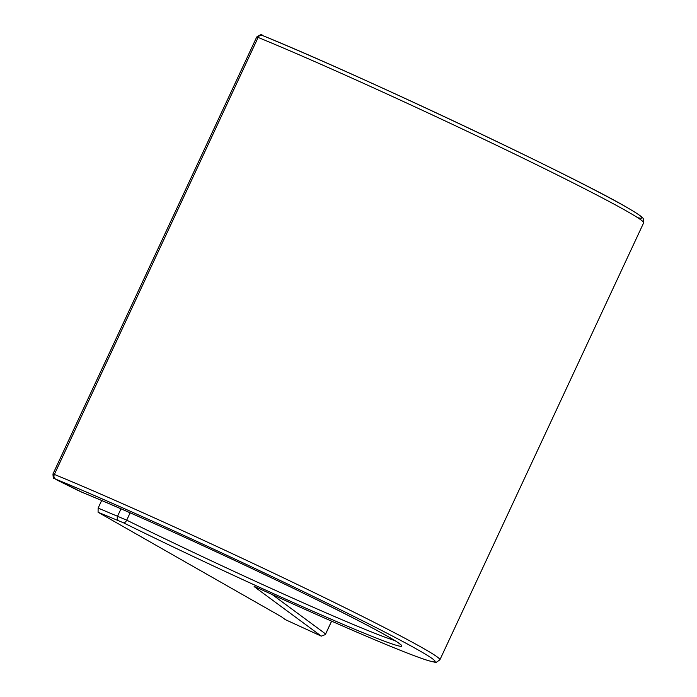 <?xml version="1.0" encoding="UTF-8"?>
<svg xmlns="http://www.w3.org/2000/svg" width="697" height="697" viewBox="0 0 697 697"><rect width="100%" height="100%" fill="white"/><g stroke="black" fill="none" stroke-linecap="round" stroke-linejoin="round"><path stroke-width="1.05" d="M321.317 636.143L254.126 586.569L259.537 588.756A3.659 0.688 114.6 0 0 259.554 588.765A233.922 8.329 -155 0 0 404.652 642.521A233.922 8.329 -155 0 0 55.429 479.048L82.124 492.326A197.373 7.031 25 0 1 329.82 606.207A197.373 7.031 25 0 1 369.114 635.194A197.373 7.031 25 0 1 123.325 522.724L98.077 512.243L281.422 616.749L285.334 619.633L321.317 636.143L325.386 634.566L325.612 633.948L272.213 594.55M98.077 512.243L98.129 508.078L101.666 500.507M331.589 621.149L325.612 633.948M254.893 586.735L259.554 588.765C302.62 608.481 339.909 625.009 371.431 638.365C398.205 649.691 416.902 657.036 427.514 660.381C433.543 662.08 436.54 662.664 436.514 662.15L439.894 659.798A237.581 8.46 -155 0 0 295.972 583.833A237.581 8.46 -155 0 0 54.357 474.43L52.972 473.951C53.277 481.148 54.322 477.367 56.021 479.527L77.489 490.191A3.659 2.091 116.4 0 1 77.411 490.148M55.429 479.048A3.659 2.927 -67.7 0 1 54.357 474.43L258.125 37.438A237.581 8.46 25 0 1 499.749 146.849A237.581 8.46 25 0 1 643.662 222.813L643.296 218.727C642.791 218.222 644.202 217.577 627.805 207.933C577.011 177.744 353.501 72.279 262.133 35.364A3.659 2.927 112.3 0 0 258.125 37.438L256.74 36.967L52.972 473.951M77.576 490.235A3.659 2.091 116.4 0 1 77.489 490.191L82.281 492.396A3.659 2.91 112.3 0 0 82.446 492.457M82.124 492.326A3.659 2.91 112.3 0 0 82.298 492.404C152.103 520.703 316.029 597.407 374.881 629.313C388.508 636.64 396.793 641.493 399.738 643.88L400.366 644.437M394.72 640.491A193.722 6.9 25 0 1 126.715 520.154L98.129 508.078M123.325 522.724A3.659 1.986 -63.7 0 0 126.715 520.154L130.13 512.826M118.795 520.65A3.659 2.988 -67.9 0 1 117.654 516.007L120.999 508.836M256.74 36.967C260.425 34.528 262.22 33.996 262.133 35.364A3.659 2.927 112.3 0 1 262.29 35.434A233.922 8.329 25 0 1 518.307 151.911A233.922 8.329 25 0 1 637.659 217.664M331.633 621.166L325.386 634.566M439.894 659.798L643.662 222.813"/></g></svg>
